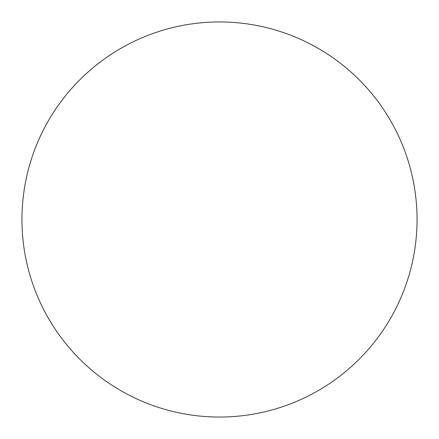 <?xml version="1.0" encoding="UTF-8"?>
<svg xmlns="http://www.w3.org/2000/svg" width="439" height="439" viewBox="0 0 439 439"><rect width="100%" height="100%" fill="white"/><g stroke="black" fill="none" stroke-linecap="round" stroke-linejoin="round"><path stroke-width="0.66" d="M21.95 219.5A197.55 197.55 0 0 1 219.5 21.95A197.55 197.55 0 0 1 417.05 219.5A197.55 197.55 0 0 1 219.5 417.05A197.55 197.55 0 0 1 21.95 219.5"/></g></svg>
